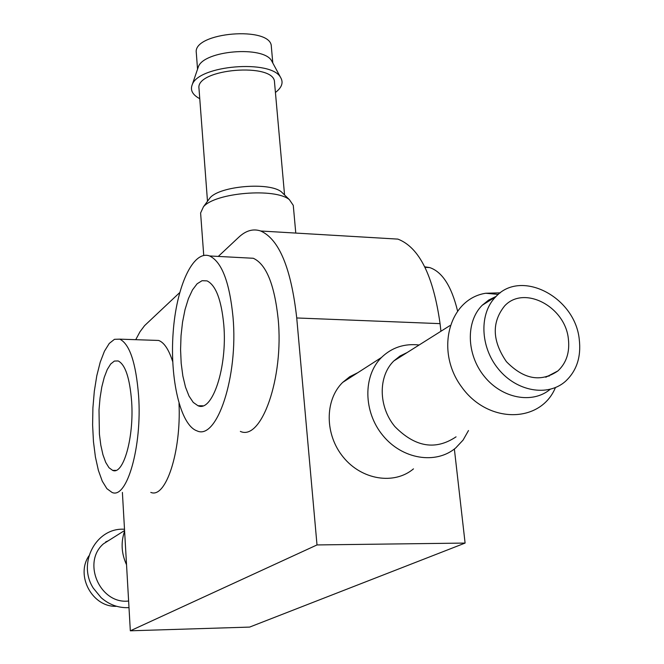 <?xml version="1.0" encoding="UTF-8"?>
<svg xmlns="http://www.w3.org/2000/svg" width="664" height="664" viewBox="0 0 664 664"><rect width="100%" height="100%" fill="white"/><g stroke="black" fill="none" stroke-linecap="round" stroke-linejoin="round"><path stroke-width="1" d="M568.376 338.922C569.895 352.269 566.409 362.942 557.909 370.927C540.977 382.547 523.813 379.459 506.4 361.648C492.173 340.873 491.576 322.306 504.615 305.938C523.987 284.873 565.23 306.527 568.376 338.922M454.367 449.013L465.099 543.069L317.01 544.936L130.327 630.8L122.392 492.406M465.099 543.069L249.622 627.09L130.327 630.8M135.73 339.686L139.988 331.768L144.561 325.659L179.67 292.625M218.29 256.42L238.783 237.214C245.921 230.532 253.241 228.466 260.728 231.006C279.146 239.256 291.147 268.248 296.733 317.965L317.01 544.936M386.074 238.409L397.885 239.106C419.208 247.323 433.268 275.502 440.066 323.642L440.938 331.261M413.481 468.867C394.258 485.102 361.805 480.006 343.354 457.255C324.663 434.721 324.588 400.143 342.616 382.456L349.729 376.72L357.854 372.662M179.014 403.455C181.297 452.059 165.676 498.971 150.786 492.389M153.89 340.292L158.605 340.449C164.108 342.425 168.814 349.505 172.723 361.697M246.236 257.898L253.291 258.271C266.139 264.123 274.431 284.325 278.15 318.886C284.034 377.675 261.417 441.269 240.351 431.409M223.785 324.812C227.561 366.91 212.314 412.759 197.963 405.721L193.241 402.401L189.016 396.068L185.505 387.112L182.857 375.998L181.189 363.316L180.575 349.671L181.031 335.727L182.542 322.148L185.04 309.573L188.41 298.634L192.502 289.877L197.117 283.785L202.047 280.706L207.027 280.88C215.792 285.147 221.378 299.796 223.785 324.812M233.014 317.118C238.442 376.505 216.829 440.78 196.901 430.828C180.359 425.068 169.743 378.679 173.13 332.863C176.242 286.972 192.933 249.706 209.608 255.964C221.776 261.823 229.578 282.208 233.014 317.118M424.752 266.828L429.724 267.584C442.224 271.817 451.487 286.201 457.504 310.727M131.638 401.579C134.169 437.476 123.288 475.49 112.623 470.369L108.996 467.713L105.717 462.401L102.945 454.749L100.812 445.171L99.409 434.156L99.002 410.053L100.023 398.118L101.791 387.029L104.248 377.335L107.261 369.508L110.705 363.98L114.407 361.058L118.184 360.95C125.313 364.561 129.795 378.106 131.638 401.579M138.602 395.777C142.237 446.357 126.841 499.66 112 492.414L106.887 488.662L102.273 481.176L98.396 470.419L95.409 456.998L93.458 441.593L92.611 424.985L92.902 407.945L94.313 391.287L96.786 375.791L100.206 362.212L104.431 351.231L109.261 343.437L114.465 339.312L119.794 339.155C129.704 344.118 135.971 362.992 138.602 395.777M579.257 339.329C581.299 356.917 576.676 370.952 565.371 381.418C547.725 396.989 516.65 391.528 498.44 369.084C480.006 346.849 479.059 313.259 495.867 296.659C521.082 268.82 575.074 296.999 579.257 339.329M550.157 389.336C532.437 404.251 501.959 398.508 484.28 376.372C466.377 354.435 465.68 321.575 482.247 305.241L488.696 300.045L496.108 296.418M555.428 387.577C540.737 423.366 488.314 424.113 461.92 387.344C434.688 351.264 448.897 298.866 485.766 293.247L500.282 292.841M549.228 375.45L549.004 376.256M482.595 304.892L483.06 304.726M456.06 436.837C435.509 450.599 415.091 447.154 394.823 426.52C378.331 406.642 378.073 376.247 393.818 360.942L400.027 356.004L407.132 352.551M468.494 430.538L463.074 440.099L455.703 447.951C435.908 464.783 402.185 459.314 382.846 435.468C363.258 411.846 362.917 375.782 381.493 357.464C391.826 347.513 404.376 343.354 419.125 344.998M126.542 564.749C121.387 553.527 120.74 542.314 124.608 531.1M128.617 601.02C100.073 604.53 81.689 562.4 103.451 543.833L113.303 537.624M128.999 607.635C118.607 608.133 109.311 604.813 101.119 597.666L93.317 588.155C77.007 562.906 96.512 527.158 124.508 529.274M105.659 541.932L108.34 540.753M116.573 606.29C92.62 607.585 75.248 575.796 88.91 555.884M103.451 543.833L124.575 530.528M295.779 233.072L293.272 205.367L289.404 199.673C275.352 187.663 215.385 192.593 203.483 206.736L200.603 212.986L203.74 255.424M272.804 63.014L271.335 46.596C271.651 25.664 192.577 32.163 196.303 52.763L197.54 69.197M272.373 62.217L271.676 60.922C263.832 45.451 203.524 50.406 198.312 66.956L197.839 68.35M275.427 92.487C281.893 87.507 283.619 82.519 280.615 77.505C271.41 59.212 198.295 65.221 192.203 84.776C190.053 90.204 192.577 94.852 199.764 98.704M284.557 194.95L274.514 82.261C274.913 62.125 195.316 68.666 198.992 88.47L207.492 201.283M283.677 194.087L281.436 191.913C269.617 181.836 220.091 185.903 210.073 197.781L208.222 200.296M440.066 323.642L296.733 317.965M557.909 370.927L545.791 377.243M397.885 239.106L260.728 231.006M253.291 258.271L209.608 255.964M429.724 267.584L425.001 267.335M158.605 340.449L119.794 339.155M495.867 296.659L482.247 305.241M498.299 294.409L485.766 293.247M449.943 325.584L393.818 360.942M381.493 357.464L342.616 382.456M198.312 66.956L192.203 84.776M271.676 60.922L280.615 77.505M210.073 197.781L203.483 206.736M281.436 191.913L289.404 199.673M202.877 405.812L197.963 405.721M115.885 470.386L112.623 470.369"/></g></svg>
